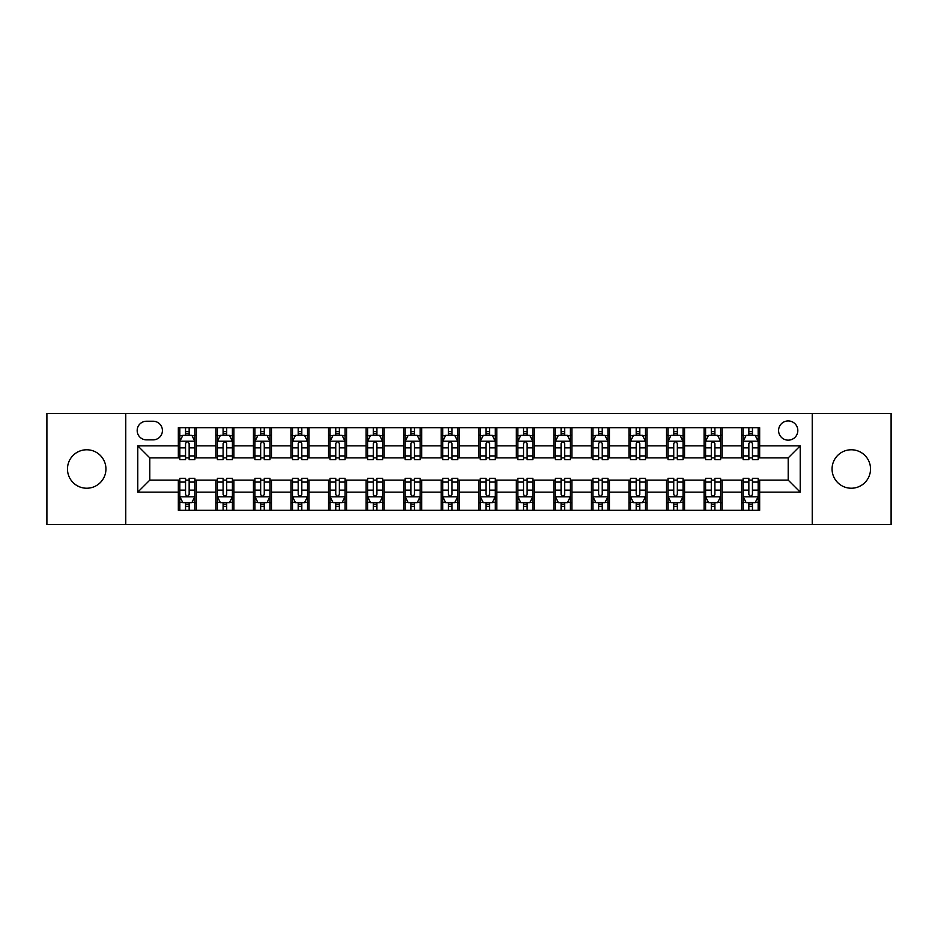 <?xml version="1.0" encoding="UTF-8"?>
<svg xmlns="http://www.w3.org/2000/svg" width="938" height="938" viewBox="0 0 938 938"><rect width="100%" height="100%" fill="white"/><g stroke="black" fill="none" stroke-linecap="round" stroke-linejoin="round"><path stroke-width="1.41" d="M851.294 449.771A19.229 19.229 0 0 0 832.065 469A19.229 19.229 0 0 0 851.294 488.229A19.229 19.229 0 0 0 870.523 469A19.229 19.229 0 0 0 851.294 449.771M86.706 449.771A19.229 19.229 0 0 0 67.477 469A19.229 19.229 0 0 0 86.706 488.229A19.229 19.229 0 0 0 105.935 469A19.229 19.229 0 0 0 86.706 449.771M788.201 420.928A9.614 9.614 0 0 0 778.587 430.542A9.614 9.614 0 0 0 788.201 440.156A9.614 9.614 0 0 0 797.816 430.542A9.614 9.614 0 0 0 788.201 420.928M812.238 524.577L891.1 524.577L891.1 413.424L812.238 413.424L812.238 524.577L125.762 524.577L125.762 413.424L46.9 413.424L46.9 524.577L125.762 524.577M146.492 439.863L153.105 439.863A9.31 9.31 0 0 0 162.415 430.542A9.31 9.31 0 0 0 153.105 421.232L146.492 421.232A9.31 9.31 0 0 0 137.183 430.542A9.31 9.31 0 0 0 146.492 439.863M812.238 413.424L125.762 413.424M178.337 492.133L137.78 492.133L137.78 445.867L178.337 445.867L178.337 457.885L149.799 457.885L149.799 480.115L178.337 480.115L178.337 510.307L759.663 510.307L759.663 480.115L788.201 480.115L788.201 457.885L759.663 457.885L759.663 445.867L800.22 445.867L800.22 492.133L759.663 492.133M759.663 445.867L759.663 427.693L178.337 427.693L178.337 445.867M741.641 427.693L741.641 457.885L743.142 457.885M748.852 457.885L752.452 457.885M758.162 457.885L759.663 457.885M741.641 457.885L720.607 457.885M704.086 427.693L704.086 457.885L705.587 457.885M711.297 457.885L714.897 457.885M704.086 457.885L683.052 457.885M666.531 427.693L666.531 457.885L668.032 457.885M673.742 457.885L677.342 457.885M666.531 457.885L645.496 457.885M628.976 427.693L628.976 457.885L630.477 457.885M636.187 457.885L639.798 457.885M628.976 457.885L607.953 457.885M591.421 427.693L591.421 457.885L592.922 457.885M598.632 457.885L602.243 457.885M591.421 457.885L570.398 457.885M553.866 427.693L553.866 457.885L555.378 457.885M561.076 457.885L564.688 457.885M553.866 457.885L532.843 457.885M516.322 427.693L516.322 457.885L517.823 457.885M523.533 457.885L527.133 457.885M516.322 457.885L495.287 457.885M478.767 427.693L478.767 457.885L480.268 457.885M485.978 457.885L489.577 457.885M478.767 457.885L457.732 457.885M441.212 427.693L441.212 457.885L442.713 457.885M448.423 457.885L452.022 457.885M441.212 457.885L420.177 457.885M403.657 427.693L403.657 457.885L405.157 457.885M410.867 457.885L414.467 457.885M403.657 457.885L382.622 457.885M366.101 427.693L366.101 457.885L367.602 457.885M373.312 457.885L376.924 457.885M366.101 457.885L345.078 457.885M328.546 427.693L328.546 457.885L330.047 457.885M335.757 457.885L339.368 457.885M328.546 457.885L307.523 457.885M291.003 427.693L291.003 457.885L292.504 457.885M298.202 457.885L301.813 457.885M291.003 457.885L269.968 457.885M253.448 427.693L253.448 457.885L254.948 457.885M260.658 457.885L264.258 457.885M253.448 457.885L232.413 457.885M215.892 427.693L215.892 457.885L217.393 457.885M223.103 457.885L226.703 457.885M215.892 457.885L194.858 457.885M178.337 457.885L179.838 457.885M185.548 457.885L189.148 457.885M178.337 480.115L179.838 480.115M185.548 480.115L189.148 480.115M194.858 480.115L196.359 480.115L196.359 510.307M217.393 480.115L196.359 480.115M223.103 480.115L226.703 480.115M232.413 480.115L233.914 480.115L233.914 510.307M254.948 480.115L233.914 480.115M260.658 480.115L264.258 480.115M269.968 480.115L271.469 480.115L271.469 510.307M292.504 480.115L271.469 480.115M298.202 480.115L301.813 480.115M307.523 480.115L309.024 480.115L309.024 510.307M330.047 480.115L309.024 480.115M335.757 480.115L339.368 480.115M345.078 480.115L346.579 480.115L346.579 510.307M367.602 480.115L346.579 480.115M373.312 480.115L376.924 480.115M382.622 480.115L384.134 480.115L384.134 510.307M405.157 480.115L384.134 480.115M410.867 480.115L414.467 480.115M420.177 480.115L421.678 480.115L421.678 510.307M442.713 480.115L421.678 480.115M448.423 480.115L452.022 480.115M457.732 480.115L459.233 480.115L459.233 510.307M480.268 480.115L459.233 480.115M485.978 480.115L489.577 480.115M495.287 480.115L496.788 480.115L496.788 510.307M517.823 480.115L496.788 480.115M523.533 480.115L527.133 480.115M532.843 480.115L534.343 480.115L534.343 510.307M555.378 480.115L534.343 480.115M561.076 480.115L564.688 480.115M570.398 480.115L571.899 480.115L571.899 510.307M592.922 480.115L571.899 480.115M598.632 480.115L602.243 480.115M607.953 480.115L609.454 480.115L609.454 510.307M630.477 480.115L609.454 480.115M636.187 480.115L639.798 480.115M645.496 480.115L646.997 480.115L646.997 510.307M668.032 480.115L646.997 480.115M673.742 480.115L677.342 480.115M683.052 480.115L684.552 480.115L684.552 510.307M705.587 480.115L684.552 480.115M711.297 480.115L714.897 480.115M720.607 480.115L722.108 480.115L722.108 510.307M743.142 480.115L722.108 480.115M748.852 480.115L752.452 480.115M758.162 480.115L759.663 480.115M196.359 427.693L196.359 457.885M178.337 435.197L179.838 435.197M185.548 435.197L189.148 435.197M194.858 435.197L196.359 435.197M178.337 502.803L179.838 502.803M185.548 502.803L189.148 502.803M194.858 502.803L196.359 502.803M215.892 480.115L215.892 510.307M233.914 427.693L233.914 457.885M215.892 435.197L217.393 435.197M223.103 435.197L226.703 435.197M232.413 435.197L233.914 435.197M215.892 502.803L217.393 502.803M223.103 502.803L226.703 502.803M232.413 502.803L233.914 502.803M253.448 480.115L253.448 510.307M253.448 502.803L254.948 502.803M260.658 502.803L264.258 502.803M269.968 502.803L271.469 502.803M271.469 427.693L271.469 457.885M253.448 435.197L254.948 435.197M260.658 435.197L264.258 435.197M269.968 435.197L271.469 435.197M291.003 480.115L291.003 510.307M291.003 502.803L292.504 502.803M298.202 502.803L301.813 502.803M307.523 502.803L309.024 502.803M309.024 427.693L309.024 457.885M291.003 435.197L292.504 435.197M298.202 435.197L301.813 435.197M307.523 435.197L309.024 435.197M328.546 480.115L328.546 510.307M328.546 502.803L330.047 502.803M335.757 502.803L339.368 502.803M345.078 502.803L346.579 502.803M346.579 427.693L346.579 457.885M328.546 435.197L330.047 435.197M335.757 435.197L339.368 435.197M345.078 435.197L346.579 435.197M366.101 480.115L366.101 510.307M366.101 502.803L367.602 502.803M373.312 502.803L376.924 502.803M382.622 502.803L384.134 502.803M384.134 427.693L384.134 457.885M366.101 435.197L367.602 435.197M373.312 435.197L376.924 435.197M382.622 435.197L384.134 435.197M403.657 480.115L403.657 510.307M403.657 502.803L405.157 502.803M410.867 502.803L414.467 502.803M420.177 502.803L421.678 502.803M421.678 427.693L421.678 457.885M403.657 435.197L405.157 435.197M410.867 435.197L414.467 435.197M420.177 435.197L421.678 435.197M441.212 480.115L441.212 510.307M441.212 502.803L442.713 502.803M448.423 502.803L452.022 502.803M457.732 502.803L459.233 502.803M459.233 427.693L459.233 457.885M441.212 435.197L442.713 435.197M448.423 435.197L452.022 435.197M457.732 435.197L459.233 435.197M478.767 480.115L478.767 510.307M478.767 502.803L480.268 502.803M485.978 502.803L489.577 502.803M495.287 502.803L496.788 502.803M496.788 427.693L496.788 457.885M478.767 435.197L480.268 435.197M485.978 435.197L489.577 435.197M495.287 435.197L496.788 435.197M516.322 480.115L516.322 510.307M516.322 502.803L517.823 502.803M523.533 502.803L527.133 502.803M532.843 502.803L534.343 502.803M534.343 427.693L534.343 457.885M516.322 435.197L517.823 435.197M523.533 435.197L527.133 435.197M532.843 435.197L534.343 435.197M553.866 480.115L553.866 510.307M553.866 502.803L555.378 502.803M561.076 502.803L564.688 502.803M570.398 502.803L571.899 502.803M571.899 427.693L571.899 457.885M553.866 435.197L555.378 435.197M561.076 435.197L564.688 435.197M570.398 435.197L571.899 435.197M591.421 480.115L591.421 510.307M591.421 502.803L592.922 502.803M598.632 502.803L602.243 502.803M607.953 502.803L609.454 502.803M609.454 427.693L609.454 457.885M591.421 435.197L592.922 435.197M598.632 435.197L602.243 435.197M607.953 435.197L609.454 435.197M628.976 480.115L628.976 510.307M628.976 502.803L630.477 502.803M636.187 502.803L639.798 502.803M645.496 502.803L646.997 502.803M646.997 427.693L646.997 457.885M628.976 435.197L630.477 435.197M636.187 435.197L639.798 435.197M645.496 435.197L646.997 435.197M666.531 480.115L666.531 510.307M666.531 502.803L668.032 502.803M673.742 502.803L677.342 502.803M683.052 502.803L684.552 502.803M684.552 427.693L684.552 457.885M666.531 435.197L668.032 435.197M673.742 435.197L677.342 435.197M683.052 435.197L684.552 435.197M704.086 480.115L704.086 510.307M704.086 502.803L705.587 502.803M711.297 502.803L714.897 502.803M720.607 502.803L722.108 502.803M722.108 427.693L722.108 457.885M704.086 435.197L705.587 435.197M711.297 435.197L714.897 435.197M720.607 435.197L722.108 435.197M741.641 480.115L741.641 510.307M741.641 502.803L743.142 502.803M748.852 502.803L752.452 502.803M758.162 502.803L759.663 502.803M741.641 435.197L743.142 435.197M748.852 435.197L752.452 435.197M758.162 435.197L759.663 435.197M149.799 457.885L137.78 445.867M149.799 480.115L137.78 492.133M800.22 445.867L788.201 457.885M800.22 492.133L788.201 480.115M189.148 431.597L185.548 431.597M194.858 455.915L189.148 455.915L189.148 459.69L194.858 459.69L194.858 441.364L191.856 435.349L182.84 435.349L179.838 441.364L179.838 459.69L185.548 459.69L185.548 455.915L179.838 455.915M179.838 441.364L179.838 427.693M194.858 441.364L194.858 427.693M185.548 435.349L185.548 427.693M189.148 427.693L189.148 435.349M189.148 455.915L189.148 443.615C187.952 441.294 186.756 441.294 185.548 443.615L185.548 455.915M185.548 506.403L189.148 506.403M179.838 482.085L185.548 482.085L185.548 478.31L179.838 478.31L179.838 496.636L182.84 502.651L191.856 502.651L194.858 496.636L194.858 478.31L189.148 478.31L189.148 482.085L194.858 482.085M194.858 496.636L194.858 510.307M179.838 496.636L179.838 510.307M189.148 502.651L189.148 510.307M185.548 510.307L185.548 502.651M185.548 482.085L185.548 494.385C186.744 496.706 187.952 496.706 189.148 494.385L189.148 482.085M226.703 431.597L223.103 431.597M232.413 455.915L226.703 455.915L226.703 459.69L232.413 459.69L232.413 441.364L229.411 435.349L220.395 435.349L217.393 441.364L217.393 459.69L223.103 459.69L223.103 455.915L217.393 455.915M217.393 441.364L217.393 427.693M232.413 441.364L232.413 427.693M223.103 435.349L223.103 427.693M226.703 427.693L226.703 435.349M226.703 455.915L226.703 443.615C225.507 441.294 224.299 441.294 223.103 443.615L223.103 455.915M264.258 431.597L260.658 431.597M269.968 455.915L264.258 455.915L264.258 459.69L269.968 459.69L269.968 441.364L266.967 435.349L257.95 435.349L254.948 441.364L254.948 459.69L260.658 459.69L260.658 455.915L254.948 455.915M254.948 441.364L254.948 427.693M269.968 441.364L269.968 427.693M260.658 435.349L260.658 427.693M264.258 427.693L264.258 435.349M264.258 455.915L264.258 443.615C263.062 441.294 261.854 441.294 260.658 443.615L260.658 455.915M301.813 431.597L298.202 431.597M307.523 455.915L301.813 455.915L301.813 459.69L307.523 459.69L307.523 441.364L304.522 435.349L295.505 435.349L292.504 441.364L292.504 459.69L298.202 459.69L298.202 455.915L292.504 455.915M292.504 441.364L292.504 427.693M307.523 441.364L307.523 427.693M298.202 435.349L298.202 427.693M301.813 427.693L301.813 435.349M301.813 455.915L301.813 443.615C300.617 441.294 299.41 441.294 298.202 443.615L298.202 455.915M223.103 506.403L226.703 506.403M217.393 482.085L223.103 482.085L223.103 478.31L217.393 478.31L217.393 496.636L220.395 502.651L229.411 502.651L232.413 496.636L232.413 478.31L226.703 478.31L226.703 482.085L232.413 482.085M232.413 496.636L232.413 510.307M217.393 496.636L217.393 510.307M226.703 502.651L226.703 510.307M223.103 510.307L223.103 502.651M223.103 482.085L223.103 494.385C224.299 496.706 225.507 496.706 226.703 494.385L226.703 482.085M260.658 506.403L264.258 506.403M254.948 482.085L260.658 482.085L260.658 478.31L254.948 478.31L254.948 496.636L257.95 502.651L266.967 502.651L269.968 496.636L269.968 478.31L264.258 478.31L264.258 482.085L269.968 482.085M269.968 496.636L269.968 510.307M254.948 496.636L254.948 510.307M264.258 502.651L264.258 510.307M260.658 510.307L260.658 502.651M260.658 482.085L260.658 494.385C261.854 496.706 263.05 496.706 264.258 494.385L264.258 482.085M298.202 506.403L301.813 506.403M292.504 482.085L298.202 482.085L298.202 478.31L292.504 478.31L292.504 496.636L295.505 502.651L304.522 502.651L307.523 496.636L307.523 478.31L301.813 478.31L301.813 482.085L307.523 482.085M307.523 496.636L307.523 510.307M292.504 496.636L292.504 510.307M301.813 502.651L301.813 510.307M298.202 510.307L298.202 502.651M298.202 482.085L298.202 494.385C299.41 496.706 300.606 496.706 301.813 494.385L301.813 482.085M339.368 431.597L335.757 431.597M345.078 455.915L339.368 455.915L339.368 459.69L345.078 459.69L345.078 441.364L342.065 435.349L333.06 435.349L330.047 441.364L330.047 459.69L335.757 459.69L335.757 455.915L330.047 455.915M330.047 441.364L330.047 427.693M345.078 441.364L345.078 427.693M335.757 435.349L335.757 427.693M339.368 427.693L339.368 435.349M339.368 455.915L339.368 443.615C338.161 441.294 336.965 441.294 335.757 443.615L335.757 455.915M335.757 506.403L339.368 506.403M330.047 482.085L335.757 482.085L335.757 478.31L330.047 478.31L330.047 496.636L333.06 502.651L342.065 502.651L345.078 496.636L345.078 478.31L339.368 478.31L339.368 482.085L345.078 482.085M345.078 496.636L345.078 510.307M330.047 496.636L330.047 510.307M339.368 502.651L339.368 510.307M335.757 510.307L335.757 502.651M335.757 482.085L335.757 494.385C336.965 496.706 338.161 496.706 339.368 494.385L339.368 482.085M376.924 431.597L373.312 431.597M382.622 455.915L376.924 455.915L376.924 459.69L382.622 459.69L382.622 441.364L379.62 435.349L370.616 435.349L367.602 441.364L367.602 459.69L373.312 459.69L373.312 455.915L367.602 455.915M367.602 441.364L367.602 427.693M382.622 441.364L382.622 427.693M373.312 435.349L373.312 427.693M376.924 427.693L376.924 435.349M376.924 455.915L376.924 443.615C375.716 441.294 374.52 441.294 373.312 443.615L373.312 455.915M414.467 431.597L410.867 431.597M420.177 455.915L414.467 455.915L414.467 459.69L420.177 459.69L420.177 441.364L417.176 435.349L408.159 435.349L405.157 441.364L405.157 459.69L410.867 459.69L410.867 455.915L405.157 455.915M405.157 441.364L405.157 427.693M420.177 441.364L420.177 427.693M410.867 435.349L410.867 427.693M414.467 427.693L414.467 435.349M414.467 455.915L414.467 443.615C413.271 441.294 412.075 441.294 410.867 443.615L410.867 455.915M452.022 431.597L448.423 431.597M457.732 455.915L452.022 455.915L452.022 459.69L457.732 459.69L457.732 441.364L454.731 435.349L445.714 435.349L442.713 441.364L442.713 459.69L448.423 459.69L448.423 455.915L442.713 455.915M442.713 441.364L442.713 427.693M457.732 441.364L457.732 427.693M448.423 435.349L448.423 427.693M452.022 427.693L452.022 435.349M452.022 455.915L452.022 443.615C450.826 441.294 449.619 441.294 448.423 443.615L448.423 455.915M489.577 431.597L485.978 431.597M495.287 455.915L489.577 455.915L489.577 459.69L495.287 459.69L495.287 441.364L492.286 435.349L483.269 435.349L480.268 441.364L480.268 459.69L485.978 459.69L485.978 455.915L480.268 455.915M480.268 441.364L480.268 427.693M495.287 441.364L495.287 427.693M485.978 435.349L485.978 427.693M489.577 427.693L489.577 435.349M489.577 455.915L489.577 443.615C488.381 441.294 487.174 441.294 485.978 443.615L485.978 455.915M527.133 431.597L523.533 431.597M532.843 455.915L527.133 455.915L527.133 459.69L532.843 459.69L532.843 441.364L529.841 435.349L520.825 435.349L517.823 441.364L517.823 459.69L523.533 459.69L523.533 455.915L517.823 455.915M517.823 441.364L517.823 427.693M532.843 441.364L532.843 427.693M523.533 435.349L523.533 427.693M527.133 427.693L527.133 435.349M527.133 455.915L527.133 443.615C525.937 441.294 524.729 441.294 523.533 443.615L523.533 455.915M373.312 506.403L376.924 506.403M367.602 482.085L373.312 482.085L373.312 478.31L367.602 478.31L367.602 496.636L370.616 502.651L379.62 502.651L382.622 496.636L382.622 478.31L376.924 478.31L376.924 482.085L382.622 482.085M382.622 496.636L382.622 510.307M367.602 496.636L367.602 510.307M376.924 502.651L376.924 510.307M373.312 510.307L373.312 502.651M373.312 482.085L373.312 494.385C374.508 496.706 375.716 496.706 376.924 494.385L376.924 482.085M410.867 506.403L414.467 506.403M405.157 482.085L410.867 482.085L410.867 478.31L405.157 478.31L405.157 496.636L408.159 502.651L417.176 502.651L420.177 496.636L420.177 478.31L414.467 478.31L414.467 482.085L420.177 482.085M420.177 496.636L420.177 510.307M405.157 496.636L405.157 510.307M414.467 502.651L414.467 510.307M410.867 510.307L410.867 502.651M410.867 482.085L410.867 494.385C412.063 496.706 413.271 496.706 414.467 494.385L414.467 482.085M448.423 506.403L452.022 506.403M442.713 482.085L448.423 482.085L448.423 478.31L442.713 478.31L442.713 496.636L445.714 502.651L454.731 502.651L457.732 496.636L457.732 478.31L452.022 478.31L452.022 482.085L457.732 482.085M457.732 496.636L457.732 510.307M442.713 496.636L442.713 510.307M452.022 502.651L452.022 510.307M448.423 510.307L448.423 502.651M448.423 482.085L448.423 494.385C449.619 496.706 450.826 496.706 452.022 494.385L452.022 482.085M485.978 506.403L489.577 506.403M480.268 482.085L485.978 482.085L485.978 478.31L480.268 478.31L480.268 496.636L483.269 502.651L492.286 502.651L495.287 496.636L495.287 478.31L489.577 478.31L489.577 482.085L495.287 482.085M495.287 496.636L495.287 510.307M480.268 496.636L480.268 510.307M489.577 502.651L489.577 510.307M485.978 510.307L485.978 502.651M485.978 482.085L485.978 494.385C487.174 496.706 488.381 496.706 489.577 494.385L489.577 482.085M523.533 506.403L527.133 506.403M517.823 482.085L523.533 482.085L523.533 478.31L517.823 478.31L517.823 496.636L520.825 502.651L529.841 502.651L532.843 496.636L532.843 478.31L527.133 478.31L527.133 482.085L532.843 482.085M532.843 496.636L532.843 510.307M517.823 496.636L517.823 510.307M527.133 502.651L527.133 510.307M523.533 510.307L523.533 502.651M523.533 482.085L523.533 494.385C524.729 496.706 525.925 496.706 527.133 494.385L527.133 482.085M564.688 431.597L561.076 431.597M570.398 455.915L564.688 455.915L564.688 459.69L570.398 459.69L570.398 441.364L567.384 435.349L558.38 435.349L555.378 441.364L555.378 459.69L561.076 459.69L561.076 455.915L555.378 455.915M555.378 441.364L555.378 427.693M570.398 441.364L570.398 427.693M561.076 435.349L561.076 427.693M564.688 427.693L564.688 435.349M564.688 455.915L564.688 443.615C563.492 441.294 562.284 441.294 561.076 443.615L561.076 455.915M561.076 506.403L564.688 506.403M555.378 482.085L561.076 482.085L561.076 478.31L555.378 478.31L555.378 496.636L558.38 502.651L567.384 502.651L570.398 496.636L570.398 478.31L564.688 478.31L564.688 482.085L570.398 482.085M570.398 496.636L570.398 510.307M555.378 496.636L555.378 510.307M564.688 502.651L564.688 510.307M561.076 510.307L561.076 502.651M561.076 482.085L561.076 494.385C562.284 496.706 563.48 496.706 564.688 494.385L564.688 482.085M602.243 431.597L598.632 431.597M607.953 455.915L602.243 455.915L602.243 459.69L607.953 459.69L607.953 441.364L604.94 435.349L595.935 435.349L592.922 441.364L592.922 459.69L598.632 459.69L598.632 455.915L592.922 455.915M592.922 441.364L592.922 427.693M607.953 441.364L607.953 427.693M598.632 435.349L598.632 427.693M602.243 427.693L602.243 435.349M602.243 455.915L602.243 443.615C601.035 441.294 599.839 441.294 598.632 443.615L598.632 455.915M598.632 506.403L602.243 506.403M592.922 482.085L598.632 482.085L598.632 478.31L592.922 478.31L592.922 496.636L595.935 502.651L604.94 502.651L607.953 496.636L607.953 478.31L602.243 478.31L602.243 482.085L607.953 482.085M607.953 496.636L607.953 510.307M592.922 496.636L592.922 510.307M602.243 502.651L602.243 510.307M598.632 510.307L598.632 502.651M598.632 482.085L598.632 494.385C599.839 496.706 601.035 496.706 602.243 494.385L602.243 482.085M639.798 431.597L636.187 431.597M645.496 455.915L639.798 455.915L639.798 459.69L645.496 459.69L645.496 441.364L642.495 435.349L633.478 435.349L630.477 441.364L630.477 459.69L636.187 459.69L636.187 455.915L630.477 455.915M630.477 441.364L630.477 427.693M645.496 441.364L645.496 427.693M636.187 435.349L636.187 427.693M639.798 427.693L639.798 435.349M639.798 455.915L639.798 443.615C638.59 441.294 637.394 441.294 636.187 443.615L636.187 455.915M636.187 506.403L639.798 506.403M630.477 482.085L636.187 482.085L636.187 478.31L630.477 478.31L630.477 496.636L633.478 502.651L642.495 502.651L645.496 496.636L645.496 478.31L639.798 478.31L639.798 482.085L645.496 482.085M645.496 496.636L645.496 510.307M630.477 496.636L630.477 510.307M639.798 502.651L639.798 510.307M636.187 510.307L636.187 502.651M636.187 482.085L636.187 494.385C637.383 496.706 638.59 496.706 639.798 494.385L639.798 482.085M677.342 431.597L673.742 431.597M683.052 455.915L677.342 455.915L677.342 459.69L683.052 459.69L683.052 441.364L680.05 435.349L671.033 435.349L668.032 441.364L668.032 459.69L673.742 459.69L673.742 455.915L668.032 455.915M668.032 441.364L668.032 427.693M683.052 441.364L683.052 427.693M673.742 435.349L673.742 427.693M677.342 427.693L677.342 435.349M677.342 455.915L677.342 443.615C676.146 441.294 674.95 441.294 673.742 443.615L673.742 455.915M673.742 506.403L677.342 506.403M668.032 482.085L673.742 482.085L673.742 478.31L668.032 478.31L668.032 496.636L671.033 502.651L680.05 502.651L683.052 496.636L683.052 478.31L677.342 478.31L677.342 482.085L683.052 482.085M683.052 496.636L683.052 510.307M668.032 496.636L668.032 510.307M677.342 502.651L677.342 510.307M673.742 510.307L673.742 502.651M673.742 482.085L673.742 494.385C674.938 496.706 676.146 496.706 677.342 494.385L677.342 482.085M714.897 431.597L711.297 431.597M720.607 455.915L714.897 455.915L714.897 459.69L720.607 459.69L720.607 441.364L717.605 435.349L708.589 435.349L705.587 441.364L705.587 459.69L711.297 459.69L711.297 455.915L705.587 455.915M705.587 441.364L705.587 427.693M720.607 441.364L720.607 427.693M711.297 435.349L711.297 427.693M714.897 427.693L714.897 435.349M714.897 455.915L714.897 443.615C713.701 441.294 712.493 441.294 711.297 443.615L711.297 455.915M711.297 506.403L714.897 506.403M705.587 482.085L711.297 482.085L711.297 478.31L705.587 478.31L705.587 496.636L708.589 502.651L717.605 502.651L720.607 496.636L720.607 478.31L714.897 478.31L714.897 482.085L720.607 482.085M720.607 496.636L720.607 510.307M705.587 496.636L705.587 510.307M714.897 502.651L714.897 510.307M711.297 510.307L711.297 502.651M711.297 482.085L711.297 494.385C712.493 496.706 713.701 496.706 714.897 494.385L714.897 482.085M752.452 431.597L748.852 431.597M758.162 455.915L752.452 455.915L752.452 459.69L758.162 459.69L758.162 441.364L755.16 435.349L746.144 435.349L743.142 441.364L743.142 459.69L748.852 459.69L748.852 455.915L743.142 455.915M743.142 441.364L743.142 427.693M758.162 441.364L758.162 427.693M748.852 435.349L748.852 427.693M752.452 427.693L752.452 435.349M752.452 455.915L752.452 443.615C751.256 441.294 750.048 441.294 748.852 443.615L748.852 455.915M748.852 506.403L752.452 506.403M743.142 482.085L748.852 482.085L748.852 478.31L743.142 478.31L743.142 496.636L746.144 502.651L755.16 502.651L758.162 496.636L758.162 478.31L752.452 478.31L752.452 482.085L758.162 482.085M758.162 496.636L758.162 510.307M743.142 496.636L743.142 510.307M752.452 502.651L752.452 510.307M748.852 510.307L748.852 502.651M748.852 482.085L748.852 494.385C750.048 496.706 751.244 496.706 752.452 494.385L752.452 482.085M215.892 492.133L196.359 492.133M215.892 445.867L196.359 445.867M253.448 445.867L233.914 445.867M253.448 492.133L233.914 492.133M291.003 445.867L271.469 445.867M291.003 492.133L271.469 492.133M328.546 445.867L309.024 445.867M328.546 492.133L309.024 492.133M366.101 445.867L346.579 445.867M366.101 492.133L346.579 492.133M403.657 445.867L384.134 445.867M403.657 492.133L384.134 492.133M441.212 445.867L421.678 445.867M441.212 492.133L421.678 492.133M478.767 445.867L459.233 445.867M478.767 492.133L459.233 492.133M516.322 445.867L496.788 445.867M516.322 492.133L496.788 492.133M553.866 445.867L534.343 445.867M553.866 492.133L534.343 492.133M591.421 445.867L571.899 445.867M591.421 492.133L571.899 492.133M628.976 445.867L609.454 445.867M628.976 492.133L609.454 492.133M666.531 445.867L646.997 445.867M666.531 492.133L646.997 492.133M704.086 445.867L684.552 445.867M704.086 492.133L684.552 492.133M741.641 445.867L722.108 445.867M741.641 492.133L722.108 492.133M194.787 441.212L179.908 441.212M179.838 435.713L182.664 435.713M192.032 435.713L194.858 435.713M185.548 447.872L179.838 447.872M194.858 447.872L189.148 447.872M189.148 433.508L185.548 433.508M179.908 496.788L194.787 496.788M194.858 502.287L192.032 502.287M182.664 502.287L179.838 502.287M189.148 490.128L194.858 490.128M179.838 490.128L185.548 490.128M185.548 504.492L189.148 504.492M232.343 441.212L217.464 441.212M217.393 435.713L220.219 435.713M229.587 435.713L232.413 435.713M223.103 447.872L217.393 447.872M232.413 447.872L226.703 447.872M226.703 433.508L223.103 433.508M269.898 441.212L255.019 441.212M254.948 435.713L257.774 435.713M267.142 435.713L269.968 435.713M260.658 447.872L254.948 447.872M269.968 447.872L264.258 447.872M264.258 433.508L260.658 433.508M307.441 441.212L292.574 441.212M292.504 435.713L295.318 435.713M304.698 435.713L307.523 435.713M298.202 447.872L292.504 447.872M307.523 447.872L301.813 447.872M301.813 433.508L298.202 433.508M217.464 496.788L232.343 496.788M232.413 502.287L229.587 502.287M220.219 502.287L217.393 502.287M226.703 490.128L232.413 490.128M217.393 490.128L223.103 490.128M223.103 504.492L226.703 504.492M255.019 496.788L269.898 496.788M269.968 502.287L267.142 502.287M257.774 502.287L254.948 502.287M264.258 490.128L269.968 490.128M254.948 490.128L260.658 490.128M260.658 504.492L264.258 504.492M292.574 496.788L307.441 496.788M307.523 502.287L304.698 502.287M295.318 502.287L292.504 502.287M301.813 490.128L307.523 490.128M292.504 490.128L298.202 490.128M298.202 504.492L301.813 504.492M344.996 441.212L330.129 441.212M330.047 435.713L332.873 435.713M342.253 435.713L345.078 435.713M335.757 447.872L330.047 447.872M345.078 447.872L339.368 447.872M339.368 433.508L335.757 433.508M330.129 496.788L344.996 496.788M345.078 502.287L342.253 502.287M332.873 502.287L330.047 502.287M339.368 490.128L345.078 490.128M330.047 490.128L335.757 490.128M335.757 504.492L339.368 504.492M382.552 441.212L367.684 441.212M367.602 435.713L370.428 435.713M379.808 435.713L382.622 435.713M373.312 447.872L367.602 447.872M382.622 447.872L376.924 447.872M376.924 433.508L373.312 433.508M420.107 441.212L405.239 441.212M405.157 435.713L407.983 435.713M417.351 435.713L420.177 435.713M410.867 447.872L405.157 447.872M420.177 447.872L414.467 447.872M414.467 433.508L410.867 433.508M457.662 441.212L442.783 441.212M442.713 435.713L445.538 435.713M454.907 435.713L457.732 435.713M448.423 447.872L442.713 447.872M457.732 447.872L452.022 447.872M452.022 433.508L448.423 433.508M495.217 441.212L480.338 441.212M480.268 435.713L483.093 435.713M492.462 435.713L495.287 435.713M485.978 447.872L480.268 447.872M495.287 447.872L489.577 447.872M489.577 433.508L485.978 433.508M532.761 441.212L517.893 441.212M517.823 435.713L520.649 435.713M530.017 435.713L532.843 435.713M523.533 447.872L517.823 447.872M532.843 447.872L527.133 447.872M527.133 433.508L523.533 433.508M367.684 496.788L382.552 496.788M382.622 502.287L379.808 502.287M370.428 502.287L367.602 502.287M376.924 490.128L382.622 490.128M367.602 490.128L373.312 490.128M373.312 504.492L376.924 504.492M405.239 496.788L420.107 496.788M420.177 502.287L417.351 502.287M407.983 502.287L405.157 502.287M414.467 490.128L420.177 490.128M405.157 490.128L410.867 490.128M410.867 504.492L414.467 504.492M442.783 496.788L457.662 496.788M457.732 502.287L454.907 502.287M445.538 502.287L442.713 502.287M452.022 490.128L457.732 490.128M442.713 490.128L448.423 490.128M448.423 504.492L452.022 504.492M480.338 496.788L495.217 496.788M495.287 502.287L492.462 502.287M483.093 502.287L480.268 502.287M489.577 490.128L495.287 490.128M480.268 490.128L485.978 490.128M485.978 504.492L489.577 504.492M517.893 496.788L532.761 496.788M532.843 502.287L530.017 502.287M520.649 502.287L517.823 502.287M527.133 490.128L532.843 490.128M517.823 490.128L523.533 490.128M523.533 504.492L527.133 504.492M570.316 441.212L555.448 441.212M555.378 435.713L558.192 435.713M567.572 435.713L570.398 435.713M561.076 447.872L555.378 447.872M570.398 447.872L564.688 447.872M564.688 433.508L561.076 433.508M555.448 496.788L570.316 496.788M570.398 502.287L567.572 502.287M558.192 502.287L555.378 502.287M564.688 490.128L570.398 490.128M555.378 490.128L561.076 490.128M561.076 504.492L564.688 504.492M607.871 441.212L593.004 441.212M592.922 435.713L595.747 435.713M605.127 435.713L607.953 435.713M598.632 447.872L592.922 447.872M607.953 447.872L602.243 447.872M602.243 433.508L598.632 433.508M593.004 496.788L607.871 496.788M607.953 502.287L605.127 502.287M595.747 502.287L592.922 502.287M602.243 490.128L607.953 490.128M592.922 490.128L598.632 490.128M598.632 504.492L602.243 504.492M645.426 441.212L630.559 441.212M630.477 435.713L633.302 435.713M642.682 435.713L645.496 435.713M636.187 447.872L630.477 447.872M645.496 447.872L639.798 447.872M639.798 433.508L636.187 433.508M630.559 496.788L645.426 496.788M645.496 502.287L642.682 502.287M633.302 502.287L630.477 502.287M639.798 490.128L645.496 490.128M630.477 490.128L636.187 490.128M636.187 504.492L639.798 504.492M682.981 441.212L668.102 441.212M668.032 435.713L670.858 435.713M680.226 435.713L683.052 435.713M673.742 447.872L668.032 447.872M683.052 447.872L677.342 447.872M677.342 433.508L673.742 433.508M668.102 496.788L682.981 496.788M683.052 502.287L680.226 502.287M670.858 502.287L668.032 502.287M677.342 490.128L683.052 490.128M668.032 490.128L673.742 490.128M673.742 504.492L677.342 504.492M720.536 441.212L705.657 441.212M705.587 435.713L708.413 435.713M717.781 435.713L720.607 435.713M711.297 447.872L705.587 447.872M720.607 447.872L714.897 447.872M714.897 433.508L711.297 433.508M705.657 496.788L720.536 496.788M720.607 502.287L717.781 502.287M708.413 502.287L705.587 502.287M714.897 490.128L720.607 490.128M705.587 490.128L711.297 490.128M711.297 504.492L714.897 504.492M758.092 441.212L743.213 441.212M743.142 435.713L745.968 435.713M755.336 435.713L758.162 435.713M748.852 447.872L743.142 447.872M758.162 447.872L752.452 447.872M752.452 433.508L748.852 433.508M743.213 496.788L758.092 496.788M758.162 502.287L755.336 502.287M745.968 502.287L743.142 502.287M752.452 490.128L758.162 490.128M743.142 490.128L748.852 490.128M748.852 504.492L752.452 504.492"/></g></svg>
